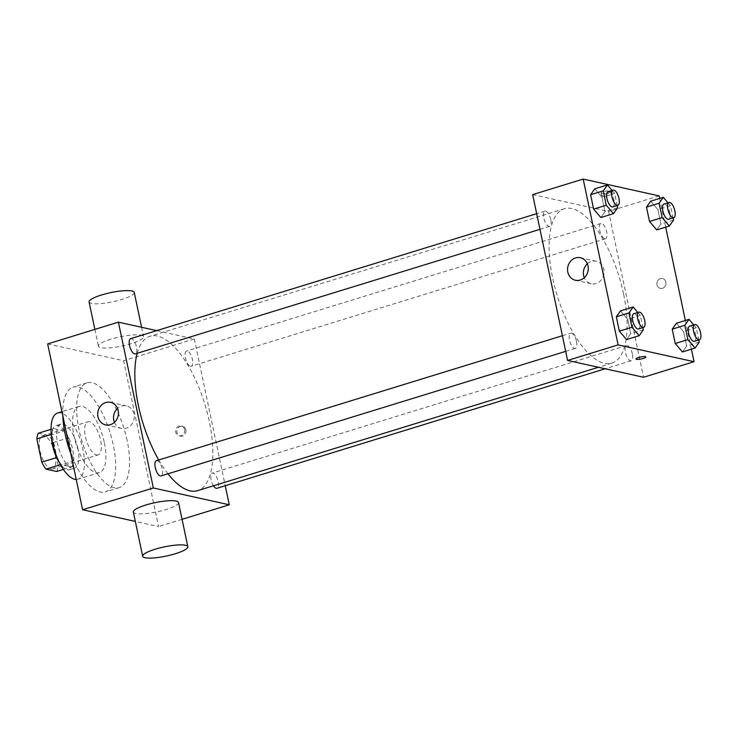 <?xml version="1.0" encoding="UTF-8"?>
<svg xmlns="http://www.w3.org/2000/svg" width="737" height="737" viewBox="0 0 737 737"><rect width="100%" height="100%" fill="white"/><g stroke="black" fill="none" stroke-linecap="round" stroke-linejoin="round"><path stroke-width="0.55" stroke-dasharray="3.69 2.76" d="M96.492 454.932A17.31 6.937 72.9 0 0 98.085 454.895A17.31 6.937 72.9 0 0 99.624 436.304A17.31 6.937 72.9 0 0 87.906 421.804A17.31 6.937 72.9 0 0 85.842 438.533A17.31 6.937 72.9 0 0 96.492 454.932M51.019 468.925A17.31 6.937 72.9 0 0 52.622 468.889A17.31 6.937 72.9 0 0 54.16 450.307A17.31 6.937 72.9 0 0 42.433 435.807A17.31 6.937 72.9 0 0 40.369 452.527A17.31 6.937 72.9 0 0 51.019 468.925M38.416 433.199L49.066 435.558A22.34 8.955 72.9 0 1 53.304 442.532L58.205 465.802A22.34 8.955 72.9 0 1 56.638 471.487M53.304 442.532L68.458 437.87L73.359 461.132L58.205 465.802M63.364 469.423L71.793 466.825L60.489 464.669M71.793 466.825A22.34 8.955 72.9 0 0 73.359 461.132M68.458 437.87A22.34 8.955 72.9 0 0 64.23 430.896L49.066 435.558M61.143 464.467A22.34 8.955 72.9 0 1 56.906 457.493L52.005 434.222A22.34 8.955 72.9 0 1 53.571 428.538L64.23 430.896M51.544 436.866A23.077 9.249 -107.1 0 1 55.892 425.627A23.077 9.249 -107.1 0 1 72.806 449.92A23.077 9.249 -107.1 0 1 69.471 469.736A23.077 9.249 -107.1 0 1 59.55 462.882M77.864 448.363A23.077 9.249 72.9 0 0 60.95 424.07A23.077 9.249 72.9 0 0 58.195 446.364A23.077 9.249 72.9 0 0 72.392 468.235A23.077 9.249 72.9 0 0 74.529 468.179A23.077 9.249 72.9 0 0 77.864 448.363M52.005 434.222L51.277 434.452M53.571 428.538L51.019 429.321M57.55 413.042A34.621 13.874 -107.1 0 1 82.922 449.487A34.621 13.874 -107.1 0 1 77.919 479.207A34.621 13.874 -107.1 0 1 76.224 479.455M104.396 442.873A34.621 13.874 -107.1 0 1 99.394 472.601A34.621 13.874 -107.1 0 1 75.948 443.6A34.621 13.874 -107.1 0 1 79.025 406.428A34.621 13.874 -107.1 0 1 104.396 442.873M62.792 415.723A54.805 21.963 -107.1 0 1 73.083 387.128A54.805 21.963 -107.1 0 1 113.249 444.835A54.805 21.963 -107.1 0 1 105.336 491.901A54.805 21.963 -107.1 0 1 70.724 453.366M127.142 440.56A54.805 21.963 72.9 0 0 86.975 382.853A54.805 21.963 72.9 0 0 80.444 435.816A54.805 21.963 72.9 0 0 114.171 487.747A54.805 21.963 72.9 0 0 119.228 487.618A54.805 21.963 72.9 0 0 127.142 440.56M47.665 343.921L123.595 360.734L158.538 526.559L135.332 521.418M185.899 429.837A5.048 4.514 -77.5 0 0 182.573 426.272A5.048 4.514 -77.5 0 0 177.083 430.224A5.048 4.514 -77.5 0 0 180.39 436.129A5.048 4.514 -77.5 0 0 185.899 429.837M182.057 519.318L158.538 526.559M156.714 330.637L194.319 338.956L123.595 360.734M194.319 338.956L225.255 485.738M156.401 460.699A7.96 3.188 -107.1 0 1 162.241 469.082A7.96 3.188 -107.1 0 1 161.09 475.918M213.454 485.775A7.96 3.188 -107.1 0 1 210.846 477.972A7.96 3.188 -107.1 0 1 212.293 473.062A7.96 3.188 -107.1 0 1 218.124 481.445A7.96 3.188 -107.1 0 1 216.973 488.281M190.515 366.252A7.96 3.188 72.9 0 0 191.251 366.234A7.96 3.188 72.9 0 0 191.961 357.685A7.96 3.188 72.9 0 0 186.572 351.015A7.96 3.188 72.9 0 0 185.623 358.707A7.96 3.188 72.9 0 0 190.515 366.252M130.679 338.651A7.96 3.188 -107.1 0 1 136.52 347.026A7.96 3.188 -107.1 0 1 135.368 353.871M137.211 353.299A80.775 32.364 -107.1 0 1 150.062 336.265A80.775 32.364 -107.1 0 1 209.262 421.306A80.775 32.364 -107.1 0 1 197.59 490.667M167.972 473.799A80.775 32.364 -107.1 0 1 158.731 459.98M178.52 502.505A23.077 4.689 -11.9 0 1 166.065 509.507A23.077 4.689 -11.9 0 1 133.351 512.022M110.863 339.195A23.077 4.689 168.1 0 0 98.408 346.197A23.077 4.689 168.1 0 0 121.955 346.031A23.077 4.689 168.1 0 0 143.577 336.68A23.077 4.689 168.1 0 0 110.863 339.195M114.438 422.338A11.543 10.309 -77.5 0 0 121.393 428.381A11.543 10.309 -77.5 0 0 133.959 419.344A11.543 10.309 -77.5 0 0 126.386 405.847A11.543 10.309 -77.5 0 0 121.559 406.059A11.543 10.309 -77.5 0 0 117.524 408.399M184.628 429.56A5.048 4.514 102.5 0 1 179.119 435.843A5.048 4.514 102.5 0 1 175.802 429.947A5.048 4.514 102.5 0 1 181.293 425.986A5.048 4.514 102.5 0 1 184.628 429.56M134.254 292.46A23.077 4.689 -11.9 0 1 112.641 301.811A23.077 4.689 -11.9 0 1 89.094 301.977M623.53 293.787A80.775 32.364 72.9 0 0 564.33 208.746A80.775 32.364 72.9 0 0 554.703 286.785A80.775 32.364 72.9 0 0 604.404 363.332A80.775 32.364 72.9 0 0 611.857 363.138A80.775 32.364 72.9 0 0 623.53 293.787M576.509 341.553A7.96 3.188 -107.1 0 1 575.357 348.389A7.96 3.188 -107.1 0 1 569.968 341.719A7.96 3.188 -107.1 0 1 570.668 333.17A7.96 3.188 -107.1 0 1 571.405 333.152A7.96 3.188 -107.1 0 1 576.509 341.553M604.782 238.733A7.96 3.188 72.9 0 0 605.519 238.714A7.96 3.188 72.9 0 0 606.229 230.165A7.96 3.188 72.9 0 0 600.839 223.495A7.96 3.188 72.9 0 0 599.89 231.188A7.96 3.188 72.9 0 0 604.782 238.733M632.392 353.926A7.96 3.188 72.9 0 0 626.561 345.542A7.96 3.188 72.9 0 0 625.602 353.235A7.96 3.188 72.9 0 0 630.504 360.78A7.96 3.188 72.9 0 0 631.24 360.762A7.96 3.188 72.9 0 0 632.392 353.926M550.788 219.506A7.96 3.188 72.9 0 0 544.947 211.123A7.96 3.188 72.9 0 0 543.998 218.815A7.96 3.188 72.9 0 0 548.899 226.36A7.96 3.188 72.9 0 0 549.636 226.342A7.96 3.188 72.9 0 0 550.788 219.506M532.658 194.623L608.587 211.436L643.53 377.261M659.108 195.885L608.587 211.436M659.643 198.428L665.695 227.153M685.364 320.475L691.417 349.2M662.443 288.296A5.048 4.514 -77.5 0 0 665.962 283.266A5.048 4.514 -77.5 0 0 662.517 278.531A5.048 4.514 -77.5 0 0 657.026 282.483A5.048 4.514 -77.5 0 0 660.334 288.388A5.048 4.514 -77.5 0 0 662.443 288.296A5.048 4.514 -77.5 0 0 665.962 283.266A5.048 4.514 -77.5 0 0 662.517 278.531A5.048 4.514 -77.5 0 0 657.017 282.483A5.048 4.514 -77.5 0 0 660.334 288.388A5.048 4.514 -77.5 0 0 662.443 288.296M594.787 188.819L602 197.258L605.022 211.62L600.839 217.544L605.022 211.62L602 197.258L594.787 188.819M676.391 323.239L683.604 331.678L686.626 346.04L682.444 351.964L686.626 346.04L683.604 331.678L676.391 323.239M650.67 201.192L657.883 209.63L660.905 223.993L656.722 229.916L660.905 223.993L657.883 209.63L650.67 201.192M620.508 310.867L627.712 319.314L630.743 333.668L626.561 339.591L630.743 333.668L627.712 319.314L620.508 310.867M601.567 193.509A5.048 1.023 168.1 0 0 607.233 192.91A5.048 1.023 168.1 0 0 610.927 191.104A5.048 1.023 168.1 0 0 605.777 191.141A5.048 1.023 168.1 0 0 601.051 193.186A5.048 1.023 168.1 0 0 601.567 193.509M635.994 359.011L635.994 359.011A5.048 1.023 -11.9 0 1 639.688 357.205A5.048 1.023 -11.9 0 1 645.354 356.607A5.048 1.023 -11.9 0 1 645.87 356.929L645.87 356.929M602.157 196.291A5.048 1.023 168.1 0 0 607.813 195.692A5.048 1.023 168.1 0 0 611.517 193.886A5.048 1.023 168.1 0 0 606.367 193.923A5.048 1.023 168.1 0 0 601.632 195.968A5.048 1.023 168.1 0 0 602.157 196.291M587.371 263.763A11.543 10.309 102.5 0 1 596.224 261.22A11.543 10.309 102.5 0 1 604.1 272.036A11.543 10.309 102.5 0 1 596.058 283.542A11.543 10.309 102.5 0 1 591.24 283.754A11.543 10.309 102.5 0 1 584.284 277.711M637.846 312.497L640.342 315.427L642.913 327.597M638.509 328.951A7.96 3.188 72.9 0 0 639.209 320.402A7.96 3.188 72.9 0 0 633.82 313.732M640.342 315.427L627.712 319.314M643.373 329.78L630.743 333.668M612.125 190.45L614.621 193.37L617.191 205.549M612.788 206.904A7.96 3.188 72.9 0 0 613.497 198.354A7.96 3.188 72.9 0 0 608.099 191.684M614.621 193.37L602 197.258M617.652 207.733L605.022 211.62M693.729 324.87L696.235 327.79L698.796 339.969M694.392 341.323A7.96 3.188 72.9 0 0 695.102 332.774A7.96 3.188 72.9 0 0 689.703 326.104M696.235 327.79L683.604 331.678M699.256 342.152L686.626 346.04M668.008 202.813L670.513 205.743L673.074 217.922M668.671 219.276A7.96 3.188 72.9 0 0 669.38 210.727A7.96 3.188 72.9 0 0 663.991 204.057M670.513 205.743L657.883 209.63M673.535 220.105L660.905 223.993M52.622 468.889L98.085 454.895M42.433 435.807L87.906 421.804M60.95 424.07L55.892 425.627M74.529 468.179L69.471 469.736M79.025 406.428L61.945 411.688M99.394 472.601L77.919 479.207M86.975 382.853L73.083 387.128M119.228 487.618L105.336 491.901M105.584 424.88L121.393 428.381M110.568 402.347L126.386 405.847M182.573 426.272L181.293 425.986M180.39 436.129L179.119 435.843M94.87 329.393L98.408 346.197M141.596 327.283L143.577 336.68M564.33 208.746L150.062 336.265M611.857 363.138L598.426 367.275M565.684 351.365L575.357 348.389M562.395 335.722L570.668 333.17M600.839 223.495L186.572 351.015M605.519 238.714L191.251 366.234M626.561 345.542L212.293 473.062M631.24 360.762L605.206 368.776M544.947 211.123L536.674 213.675M549.636 226.342L539.972 229.318M611.517 193.886L610.927 191.104M601.632 195.968L601.051 193.186M596.224 261.22L580.406 257.72M591.24 283.754L575.422 280.253"/><path stroke-width="1.11" d="M56.611 457.585L41.751 462.154L36.85 438.893A22.34 8.955 72.9 0 1 38.416 433.199L51.019 429.321M63.364 469.423L56.638 471.487L45.989 469.128A22.34 8.955 72.9 0 1 41.751 462.154M60.489 464.669L45.989 469.128M59.55 462.882A23.077 9.249 -107.1 0 1 51.544 436.866M51.277 434.452L36.85 438.893M76.224 479.455A34.621 13.874 -107.1 0 1 53.884 448.17A34.621 13.874 -107.1 0 1 57.55 413.042L61.945 411.688M70.724 453.366A54.805 21.963 -107.1 0 1 62.792 415.723M135.332 521.418L82.608 509.746L47.665 343.921L118.39 322.152L156.714 330.637M225.255 485.738L229.262 504.781L182.057 519.318M565.684 351.365L161.09 475.918A7.96 3.188 -107.1 0 1 155.7 469.248A7.96 3.188 -107.1 0 1 156.401 460.699L562.395 335.722M605.206 368.776L216.973 488.281A7.96 3.188 -107.1 0 1 213.454 485.775M229.262 504.781L153.333 487.977L118.39 322.152M539.972 229.318L135.368 353.871A7.96 3.188 -107.1 0 1 129.979 347.191A7.96 3.188 -107.1 0 1 130.679 338.651L536.674 213.675M598.426 367.275L197.59 490.667A80.775 32.364 -107.1 0 1 167.972 473.799M158.731 459.98A80.775 32.364 -107.1 0 1 137.211 353.299M142.674 556.242L133.351 512.022A23.077 4.689 -11.9 0 1 154.973 502.671A23.077 4.689 -11.9 0 1 178.52 502.505L187.834 546.725A23.077 4.689 168.1 0 0 164.287 546.891A23.077 4.689 168.1 0 0 142.674 556.242A23.077 4.689 168.1 0 0 175.378 553.727A23.077 4.689 168.1 0 0 187.834 546.725M153.333 487.977L82.608 509.746M105.75 402.559A11.543 10.309 102.5 0 1 110.568 402.347A11.543 10.309 102.5 0 1 118.141 415.843A11.543 10.309 102.5 0 1 105.584 424.88A11.543 10.309 102.5 0 1 97.708 414.065A11.543 10.309 102.5 0 1 105.75 402.559M117.524 408.399A11.543 10.309 -77.5 0 0 114.438 422.338M94.87 329.393L89.094 301.977A23.077 4.689 -11.9 0 1 101.549 294.975A23.077 4.689 -11.9 0 1 134.254 292.46L141.596 327.283M691.417 349.2L694.051 361.71L643.53 377.261L567.601 360.448L532.658 194.623L583.179 179.073L659.108 195.885L659.643 198.428M665.695 227.153L685.364 320.475M617.191 205.549L617.652 207.733L613.47 213.656L600.839 217.544L593.635 209.105L590.604 194.743L594.787 188.819L607.417 184.932L612.125 190.45M698.796 339.969L699.256 342.152L695.074 348.076L682.444 351.964L675.239 343.525L672.208 329.163L676.391 323.239L689.021 319.351L693.729 324.87M694.051 361.71L618.122 344.898L583.179 179.073M673.074 217.922L673.535 220.105L669.353 226.029L656.722 229.916L649.518 221.469L646.487 207.115L650.67 201.192L663.3 197.304L668.008 202.813M642.913 327.597L643.373 329.78L639.191 335.703L626.561 339.591L619.347 331.153L616.325 316.79L620.508 310.867L633.138 306.979L637.846 312.497M618.122 344.898L567.601 360.448M580.249 280.042A11.543 10.309 102.5 0 1 575.422 280.253A11.543 10.309 102.5 0 1 567.849 266.757A11.543 10.309 102.5 0 1 580.406 257.72A11.543 10.309 102.5 0 1 588.283 268.535A11.543 10.309 102.5 0 1 580.249 280.042M645.354 356.607A5.048 1.023 -11.9 0 1 645.87 356.929A5.048 1.023 -11.9 0 1 641.144 358.974A5.048 1.023 -11.9 0 1 635.994 359.011A5.048 1.023 -11.9 0 1 639.688 357.205A5.048 1.023 -11.9 0 1 645.354 356.607M645.87 356.929A5.048 1.023 -11.9 0 1 641.144 358.974A5.048 1.023 -11.9 0 1 635.994 359.011M584.284 277.711A11.543 10.309 102.5 0 1 587.371 263.763M639.191 335.703L631.977 327.265L628.956 312.903L633.138 306.979M638.878 312.175L633.82 313.732A7.96 3.188 72.9 0 0 632.871 321.424A7.96 3.188 72.9 0 0 637.772 328.969A7.96 3.188 72.9 0 0 638.509 328.951L643.558 327.394A7.96 3.188 72.9 0 0 644.267 318.845A7.96 3.188 72.9 0 0 638.878 312.175A7.96 3.188 72.9 0 0 637.92 319.867A7.96 3.188 72.9 0 0 642.821 327.412A7.96 3.188 72.9 0 0 643.558 327.394M626.561 339.591L619.347 331.153L616.325 316.79L620.508 310.867M631.977 327.265L619.347 331.153M628.956 312.903L616.325 316.79M613.47 213.656L606.265 205.218L603.234 190.855L607.417 184.932M613.156 190.128L608.099 191.684A7.96 3.188 72.9 0 0 607.15 199.377A7.96 3.188 72.9 0 0 612.051 206.922A7.96 3.188 72.9 0 0 612.788 206.904L617.836 205.347A7.96 3.188 72.9 0 0 618.546 196.797A7.96 3.188 72.9 0 0 613.156 190.128A7.96 3.188 72.9 0 0 612.207 197.82A7.96 3.188 72.9 0 0 617.099 205.365A7.96 3.188 72.9 0 0 617.836 205.347M600.839 217.544L593.635 209.105L590.604 194.743L594.787 188.819M606.265 205.218L593.635 209.105M603.234 190.855L590.604 194.743M695.074 348.076L687.87 339.637L684.839 325.275L689.021 319.351M694.761 324.547L689.703 326.104A7.96 3.188 72.9 0 0 688.754 333.797A7.96 3.188 72.9 0 0 693.655 341.342A7.96 3.188 72.9 0 0 694.392 341.323L699.441 339.766A7.96 3.188 72.9 0 0 700.15 331.217A7.96 3.188 72.9 0 0 694.761 324.547A7.96 3.188 72.9 0 0 693.812 332.24A7.96 3.188 72.9 0 0 698.713 339.785A7.96 3.188 72.9 0 0 699.441 339.766M682.444 351.964L675.239 343.525L672.208 329.163L676.391 323.239M687.87 339.637L675.239 343.525M684.839 325.275L672.208 329.163M669.353 226.029L662.148 217.581L659.118 203.228L663.3 197.304M669.039 202.5L663.991 204.057A7.96 3.188 72.9 0 0 663.042 211.749A7.96 3.188 72.9 0 0 667.934 219.294A7.96 3.188 72.9 0 0 668.671 219.276L673.719 217.719A7.96 3.188 72.9 0 0 674.429 209.17A7.96 3.188 72.9 0 0 669.039 202.5A7.96 3.188 72.9 0 0 668.091 210.192A7.96 3.188 72.9 0 0 672.992 217.737A7.96 3.188 72.9 0 0 673.719 217.719M656.722 229.916L649.518 221.469L646.487 207.115L650.67 201.192M662.148 217.581L649.518 221.469M659.118 203.228L646.487 207.115"/></g></svg>
